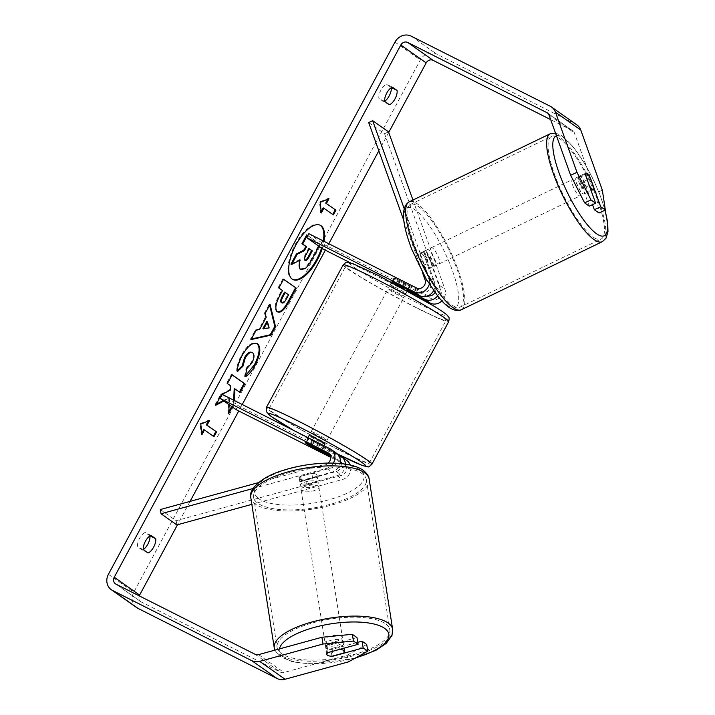 <?xml version="1.0" encoding="UTF-8"?>
<svg xmlns="http://www.w3.org/2000/svg" width="715" height="715" viewBox="0 0 715 715"><rect width="100%" height="100%" fill="white"/><g stroke="black" fill="none" stroke-linecap="round" stroke-linejoin="round"><path stroke-width="0.54" stroke-dasharray="3.58 2.68" d="M341.046 463.606A6.31 5.693 125.2 0 1 336.3 471.516L305.707 479.908A9.009 2.86 -9.5 0 1 299.844 479.032A9.009 2.86 -9.5 0 1 299.281 478.237A9.009 2.86 -9.5 0 1 300.64 476.333L331.224 467.941A6.31 5.693 -54.8 0 0 335.961 462.963A6.31 5.693 -54.8 0 0 333.869 456.885A6.31 5.693 -54.8 0 0 333.226 456.501L330.08 454.919M305.707 479.908L306.413 484.118A9.009 2.86 -9.5 0 1 300.55 483.242A9.009 2.86 -9.5 0 1 299.978 482.446A9.009 2.86 -9.5 0 1 301.346 480.543L331.93 472.15A10.814 9.76 -54.8 0 0 340.072 463.517M345.417 464.16A10.814 9.76 125.2 0 1 337.006 475.725L306.413 484.118M253.039 488.515L326.541 468.352A10.814 9.76 -54.8 0 0 333.315 463.114M251.841 504.361L342.396 479.524A10.814 9.76 -54.8 0 0 350.27 465.081M346.927 460.576A10.814 9.76 -54.8 0 0 345.819 459.915L238.14 405.62L236.013 409.579M258.517 482.607L325.834 464.142A6.31 5.693 -54.8 0 0 327.997 463.07M160.312 509.545L176.167 520.717L341.69 475.314A6.31 5.693 -54.8 0 0 346.426 470.336A6.31 5.693 -54.8 0 0 344.335 464.258A6.31 5.693 -54.8 0 0 343.683 463.874L340.546 462.292M330.571 456.179L338.293 460.076A6.31 5.693 125.2 0 1 338.946 460.46A6.31 5.693 125.2 0 1 340.322 461.908M340.295 462.167L330.741 457.341M222.285 394.448L238.14 405.62M336.461 453.203A10.814 9.76 -54.8 0 0 335.353 452.541L308.433 438.965A9.009 0.509 -151.7 0 0 307.405 438.679A9.009 0.509 -151.7 0 0 313.51 442.54L338.427 455.106M176.167 520.717L176.873 524.926M306.306 442.925L308.433 438.965M311.4 446.446L313.51 442.54M300.64 476.333L301.346 480.543M325.799 645.118A9.009 3.128 -8.9 0 1 325.209 644.233A9.009 3.128 -8.9 0 1 332.243 639.997A9.009 3.128 -8.9 0 1 342.422 640.56A9.009 3.128 -8.9 0 1 343.012 641.444A9.009 3.128 -8.9 0 1 335.987 645.681A9.009 3.128 -8.9 0 1 325.799 645.118M331.992 656.245L330.813 648.728A9.009 3.128 -8.9 0 0 342.691 645.475L343.87 652.983M326.8 654.341A9.009 3.128 -8.9 0 1 326.773 654.243A9.009 3.128 -8.9 0 1 327.488 652.724L328.149 652.545M339.366 649.461L338.186 641.954A9.009 3.128 -8.9 0 0 326.317 645.216L327.488 652.724M301.024 486.54A9.009 3.128 -8.9 0 1 300.434 485.655A9.009 3.128 -8.9 0 1 307.468 481.418A9.009 3.128 -8.9 0 1 317.648 481.981A9.009 3.128 -8.9 0 1 318.238 482.866A9.009 3.128 -8.9 0 1 311.213 487.103A9.009 3.128 -8.9 0 1 301.024 486.54M316.477 474.465A9.009 3.128 -8.9 0 1 317.067 475.359A9.009 3.128 -8.9 0 1 316.352 476.878L317.138 481.883A9.009 3.128 -8.9 0 1 305.26 485.145L304.474 480.131A9.009 3.128 -8.9 0 1 299.844 479.032A9.009 3.128 -8.9 0 1 299.263 478.138A9.009 3.128 -8.9 0 1 299.978 476.619L300.756 481.624A9.009 3.128 -8.9 0 1 312.634 478.371L311.847 473.357A9.009 3.128 -8.9 0 1 316.477 474.465M304.474 480.131L316.352 476.878M311.847 473.357L299.978 476.619M326.317 645.216L338.186 641.954M342.691 645.475L330.813 648.728M317.138 481.883L305.26 485.145M300.756 481.624L312.634 478.371M318.3 486.155A9.009 3.128 -8.9 0 1 318.89 487.04A9.009 3.128 -8.9 0 1 311.865 491.268A9.009 3.128 -8.9 0 1 301.676 490.713A9.009 3.128 -8.9 0 1 301.087 489.82A9.009 3.128 -8.9 0 1 308.111 485.592A9.009 3.128 -8.9 0 1 318.3 486.155M341.779 636.386A9.009 3.128 -8.9 0 1 342.36 637.271A9.009 3.128 -8.9 0 1 335.335 641.507A9.009 3.128 -8.9 0 1 325.146 640.944A9.009 3.128 -8.9 0 1 324.556 640.059A9.009 3.128 -8.9 0 1 331.59 635.832A9.009 3.128 -8.9 0 1 341.779 636.386M386.091 624.231A57.03 19.823 -8.9 0 1 389.809 629.861A57.03 19.823 -8.9 0 1 345.318 656.629A57.03 19.823 -8.9 0 1 280.834 653.099A57.03 19.823 -8.9 0 1 277.116 647.468A57.03 19.823 -8.9 0 1 321.607 620.7A57.03 19.823 -8.9 0 1 386.091 624.231M257.355 502.868A57.03 19.823 -8.9 0 1 253.637 497.238A57.03 19.823 -8.9 0 1 298.137 470.461A57.03 19.823 -8.9 0 1 362.621 474A57.03 19.823 -8.9 0 1 366.339 479.631A57.03 19.823 -8.9 0 1 321.839 506.399A57.03 19.823 -8.9 0 1 257.355 502.868M321.527 248.069A30.388 12.968 116.8 0 0 323.296 240.955M319.945 225.118A30.388 12.968 116.8 0 0 319.587 224.921A30.388 12.968 116.8 0 0 295.206 244.521A30.388 12.968 116.8 0 0 292.221 279.19A30.388 12.968 116.8 0 0 292.596 279.359M322.215 248.552A30.388 12.968 116.8 0 0 324.02 241.321M388.728 132.445L378.834 150.82M328.802 243.735L325.325 250.196M242.233 404.511L238.756 410.964M190.074 501.376L177.49 524.756M229.613 398.139L229.193 404.77M223.858 401.017L229.461 398.067M232.304 406.969L234.216 403.412L234.368 400.534M148.023 552.963L142.205 550.032A9.009 3.843 116.8 0 0 143.331 549.495M384.697 101.235A9.009 3.843 -63.2 0 1 383.571 101.771L378.905 98.482A9.009 3.843 -63.2 0 1 380.952 90.09A9.009 3.843 -63.2 0 1 386.574 84.227L391.248 87.516A9.009 3.843 -63.2 0 1 391.275 87.695M389.389 104.703L383.571 101.771M576.933 124.928A12.611 11.386 -54.8 0 0 575.638 124.151L436.516 54.009A12.611 11.386 -54.8 0 0 420.357 59.962L133.794 592.172A12.611 11.386 -54.8 0 0 136.708 607.616M149.909 535.955A9.009 3.843 116.8 0 0 149.882 535.776L145.216 532.487A9.009 3.843 116.8 0 0 139.586 538.359A9.009 3.843 116.8 0 0 137.539 546.743L142.205 550.032M602.352 190.199L595.997 193.166L574.431 133.017A5.407 4.88 -54.8 0 0 572.778 130.827A5.407 4.88 -54.8 0 0 572.223 130.488L550.675 119.62M139.264 595.89A5.407 4.88 -54.8 0 0 140.864 601.726A5.407 4.88 -54.8 0 0 141.418 602.057L280.539 672.207A5.407 4.88 -54.8 0 0 283.944 672.511L347.249 655.146L348.375 661.884M332.359 656.138A9.009 2.86 -9.5 0 1 329.007 655.87M356.973 637.583L327.041 645.797A9.009 2.86 170.5 0 0 325.683 647.701A9.009 2.86 170.5 0 0 332.109 649.363L357.768 642.329M366.697 644.438L347.249 655.146M589.276 206.152L579.078 177.704A9.009 2.082 -115 0 1 579.499 176.069A9.009 2.082 -115 0 1 580.482 176.337A9.009 2.082 -115 0 1 584.155 181.279L592.521 204.633M595.997 193.166L599 213.007M579.078 177.704L585.433 174.737M590.143 177.669A9.009 2.082 65 0 0 588.123 174.648M584.155 181.279L590.393 178.366M392.401 87.159L386.574 84.227M384.724 101.414L378.905 98.482M332.109 649.363L333.208 655.905M327.041 645.797L328.167 652.536M151.035 535.419L145.216 532.487M143.358 549.674L137.539 546.743M299.183 260.546L299.469 259.652L290.96 264.103M306.681 234.895L319.391 243.851L311.311 258.866C308.692 263.656 306.377 266.775 304.367 268.232L299.889 268.956M304.367 268.232L305.091 268.599M319.391 243.851L320.123 244.217L319.006 246.291M307.834 235.566L320.123 244.217M299.469 259.652L300.193 260.019M201.764 433.281L201.192 434.354L200.084 423.736L200.808 424.111M200.084 423.736L208.86 420.098L209.593 420.465M208.86 420.098L208.405 420.956M203.748 429.599L213.991 436.668M201.192 434.354L201.916 434.72M332.716 214.437L333.387 214.911M323.153 207.842L332.663 214.545M327.801 199.199L328.265 198.341L319.489 201.988L320.588 212.596L321.321 212.963M320.588 212.596L321.169 211.524M319.489 201.988L320.213 202.354M328.265 198.341L328.998 198.707M251.412 338.99L250.366 339.223L255.398 329.865L258.884 329.159L265.497 316.888L266.221 317.254M265.497 316.888L264.443 313.072L265.176 313.438M264.443 313.072L269.323 304.009L270.056 304.376M269.323 304.009L269.618 305.189M250.366 339.223L251.09 339.589M255.398 329.865L256.131 330.232M258.884 329.159L259.617 329.526M262.959 328.56L268.429 327.577L266.767 321.5M268.429 327.577L269.162 327.944M277.778 311.981L276.651 311.374C273.961 308.648 274.882 303.035 279.422 294.535L281.764 290.192L282.488 290.558M281.764 290.192L278.868 288.002M278.135 287.636L282.863 278.859L283.596 279.225M282.863 278.859L283.533 279.333M281.254 302.508C282.407 303.178 283.873 301.873 285.651 298.611L287.868 294.491L284.516 292.131M287.868 294.491L288.592 294.857M228.889 397.62L227.888 413.458L228.612 413.824M232.08 374.892L231.41 374.419L226.682 383.204L229.962 385.51L229.667 389.738L220.667 394.385L214.983 404.922L215.716 405.289M214.983 404.922L216.279 404.252M223.25 400.588L228.737 397.701M220.667 394.385L221.391 394.752M229.667 389.738L230.391 390.104M229.962 385.51L230.686 385.877M226.682 383.204L227.406 383.571M231.41 374.419L232.134 374.794M234.216 388.513L240.097 392.508M231.633 406.495L233.492 403.046L234.216 403.412M233.492 403.046L233.635 400.168M227.888 413.458L228.737 411.876M237.505 370.442L236.763 371.156C236.424 367.242 237.988 361.888 241.456 355.114C247.122 345.345 252.243 341.439 256.81 343.397M245.468 375.795L244.575 376.34L245.299 376.707M244.575 376.34L246.085 368.296L246.809 368.663M246.085 368.296L251.296 362.416C253.655 357.545 253.897 354.238 252.011 352.495L252.744 352.861M236.763 371.156L237.496 371.523M309.229 248.829L308.558 248.355L305.43 254.156C303.812 257.257 303.473 259.179 304.393 259.938L304.939 260.135M308.558 248.355L309.282 248.722M434.997 292.507A6.31 5.693 -54.8 0 0 435.542 287.198L425.121 258.133A9.009 2.082 65 0 0 421.448 253.19A9.009 2.082 65 0 0 420.474 252.922A9.009 2.082 65 0 0 420.045 254.558L424.022 252.708L434.443 281.773A10.814 9.76 125.2 0 1 433.639 290.621M437.589 295.912A10.814 9.76 -54.8 0 0 439.511 285.348L429.089 256.283A9.009 2.082 65 0 0 425.425 251.331A9.009 2.082 65 0 0 424.442 251.072A9.009 2.082 65 0 0 424.022 252.708M412.957 200.03L444.9 289.146A10.814 9.76 125.2 0 1 441.87 300.935M404.136 208.485L429.045 277.974A10.814 9.76 125.2 0 1 429.295 284.123M403.725 220.256L422.315 272.111M368.69 122.542L384.545 133.714L440.932 290.996A6.31 5.693 125.2 0 1 439.135 297.905A6.31 5.693 125.2 0 1 432.387 299.138L324.708 244.843L322.572 248.802M420.045 254.558L430.466 283.623A6.31 5.693 125.2 0 1 428.669 290.531A6.31 5.693 125.2 0 1 421.921 291.765L395.002 278.189A9.009 0.509 -151.7 0 0 393.974 277.912A9.009 0.509 -151.7 0 0 400.078 281.764L426.998 295.34A6.31 5.693 -54.8 0 0 428.169 295.769M420.983 298.423L350.404 262.834M308.853 233.68L324.708 244.843M398.925 281.129L396.369 285.875A9.009 0.509 28.3 0 0 402.518 289.164A9.009 0.509 28.3 0 0 406.764 291.112L409.32 286.366L398.925 281.129A9.009 0.509 28.3 0 1 393.974 277.912L391.838 281.871A9.009 0.509 -151.7 0 0 397.942 285.723L407.604 290.603M384.545 133.714L388.522 131.855M395.002 278.189L392.866 282.157M400.078 281.764L397.942 285.723M425.121 258.133L429.089 256.283M324.976 444.06A9.009 0.509 28.3 0 1 320.213 442.022A9.009 0.509 28.3 0 1 309.112 435.515M320.624 451.094L323.18 446.348A9.009 0.509 28.3 0 1 318.935 444.399A9.009 0.509 28.3 0 1 312.786 441.101L310.23 445.856M315.798 441.602A9.009 0.509 28.3 0 1 318.738 443.22L316.209 447.921M309.926 438.635A9.009 0.509 28.3 0 0 308.344 437.982L305.788 442.728M394.894 287.072A9.009 0.509 28.3 0 1 405.995 293.579A9.009 0.509 28.3 0 1 401.24 291.541A9.009 0.509 28.3 0 1 390.131 285.035A9.009 0.509 28.3 0 1 394.894 287.072M392.356 281.96L394.492 278.001L404.878 283.238A9.009 0.509 28.3 0 1 409.838 286.456A9.009 0.509 28.3 0 1 409.32 286.366M404.878 283.238L402.777 287.144M392.052 282.523L391.927 282.747A9.009 0.509 28.3 0 1 395.896 284.552M391.838 281.871L393.974 277.912A9.009 0.509 28.3 0 1 394.492 278.001M391.927 282.747L402.322 287.993M406.764 291.112L396.369 285.875M323.18 446.348L312.786 441.101M308.344 437.982L318.738 443.22M316.003 433.594A9.009 0.509 28.3 0 1 327.104 440.1A9.009 0.509 28.3 0 1 322.349 438.063A9.009 0.509 28.3 0 1 311.24 431.556A9.009 0.509 28.3 0 1 316.003 433.594M392.767 291.032A9.009 0.509 28.3 0 1 403.868 297.538A9.009 0.509 28.3 0 1 399.104 295.501A9.009 0.509 28.3 0 1 388.004 288.994A9.009 0.509 28.3 0 1 392.767 291.032M416.005 307.414A57.03 3.244 28.3 0 1 345.72 266.23A57.03 3.244 28.3 0 1 375.867 279.127A57.03 3.244 28.3 0 1 446.151 320.302A57.03 3.244 28.3 0 1 416.005 307.414M339.25 449.967A57.03 3.244 28.3 0 1 268.965 408.792A57.03 3.244 28.3 0 1 299.102 421.68A57.03 3.244 28.3 0 1 369.387 462.864A57.03 3.244 28.3 0 1 339.25 449.967M577.345 177.946A9.009 2.351 64.2 0 0 576.263 177.731A9.009 2.351 64.2 0 0 577.354 185.292A9.009 2.351 64.2 0 0 583.011 193.747A9.009 2.351 64.2 0 0 584.092 193.962A9.009 2.351 64.2 0 0 583.002 186.401A9.009 2.351 64.2 0 0 577.345 177.946M589.196 185.48L582.144 188.876A9.009 2.351 64.2 0 1 578.104 177.597L585.156 174.192L589.196 185.48A9.009 2.351 64.2 0 0 589.392 185.775M585.764 173.155A9.009 2.351 64.2 0 0 585.665 173.2A9.009 2.351 64.2 0 0 585.156 174.192M589.955 177.141L582.904 180.546A9.009 2.351 64.2 0 1 586.952 191.834L594.004 188.429M428.5 249.785A9.009 2.351 64.2 0 0 427.418 249.571A9.009 2.351 64.2 0 0 428.508 257.132A9.009 2.351 64.2 0 0 434.166 265.587A9.009 2.351 64.2 0 0 435.247 265.801A9.009 2.351 64.2 0 0 434.157 258.24A9.009 2.351 64.2 0 0 428.5 249.785M423.906 265.256A9.009 2.351 64.2 0 0 427.114 268.992A9.009 2.351 64.2 0 0 428.196 269.206A9.009 2.351 64.2 0 0 428.705 268.205L433.406 265.935A9.009 2.351 64.2 0 0 429.366 254.656L424.665 256.926A9.009 2.351 64.2 0 0 421.448 253.19A9.009 2.351 64.2 0 0 420.366 252.976A9.009 2.351 64.2 0 0 419.857 253.968L424.558 251.698A9.009 2.351 64.2 0 0 428.607 262.986L423.906 265.256L419.857 253.968M424.665 256.926L428.705 268.205M578.104 177.597L582.144 188.876M586.952 191.834L582.904 180.546M433.406 265.935L429.366 254.656M424.558 251.698L428.607 262.986M432.423 247.891A9.009 2.351 64.2 0 0 431.333 247.685A9.009 2.351 64.2 0 0 432.423 255.237A9.009 2.351 64.2 0 0 438.081 263.692A9.009 2.351 64.2 0 0 439.171 263.906A9.009 2.351 64.2 0 0 438.081 256.354A9.009 2.351 64.2 0 0 432.423 247.891M573.43 179.84A9.009 2.351 64.2 0 0 572.34 179.626A9.009 2.351 64.2 0 0 573.439 187.187A9.009 2.351 64.2 0 0 579.096 195.642A9.009 2.351 64.2 0 0 580.178 195.856A9.009 2.351 64.2 0 0 579.087 188.295A9.009 2.351 64.2 0 0 573.43 179.84M594.192 237.755A57.03 14.854 64.2 0 0 601.047 239.096A57.03 14.854 64.2 0 0 594.147 191.254A57.03 14.854 64.2 0 0 558.335 137.727A57.03 14.854 64.2 0 0 551.471 136.377A57.03 14.854 64.2 0 0 558.379 184.22A57.03 14.854 64.2 0 0 594.192 237.755M453.176 305.806A57.03 14.854 64.2 0 0 460.04 307.155A57.03 14.854 64.2 0 0 453.14 259.313A57.03 14.854 64.2 0 0 417.319 205.786A57.03 14.854 64.2 0 0 410.464 204.436A57.03 14.854 64.2 0 0 417.363 252.279A57.03 14.854 64.2 0 0 453.176 305.806M326.541 468.352L331.93 472.15M337.006 475.725L342.396 479.524M340.429 456.116L345.819 459.915M338.293 460.076L343.683 463.874M336.3 471.516L341.69 475.314M329.061 453.569L333.226 456.501M329.964 448.743L335.353 452.541M325.834 464.142L331.224 467.941M274.265 647.915A59.917 20.833 171.1 0 0 278.171 653.832A59.917 20.833 171.1 0 0 345.917 657.541A59.917 20.833 171.1 0 0 392.66 629.415M355.99 657.693A55.413 19.26 -8.9 0 1 282.979 656.862A55.413 19.26 -8.9 0 1 279.431 648.916M369.181 479.184A59.917 20.833 -8.9 0 1 322.438 507.31A59.917 20.833 -8.9 0 1 254.701 503.601A59.917 20.833 -8.9 0 1 250.795 497.685M258.204 498.284A55.413 19.26 171.1 0 0 329.115 499.714A55.413 19.26 171.1 0 0 360.467 470.238A55.413 19.26 171.1 0 0 289.557 468.808A55.413 19.26 171.1 0 0 258.204 498.284M394.993 42.087L420.357 59.962M108.421 574.297L133.794 592.172M258.58 654.636L283.944 672.511M255.175 654.332L280.539 672.207M116.053 584.182L141.418 602.057M547.913 113.363L572.223 130.488M549.066 115.142L574.431 133.017M550.273 106.285L575.638 124.151M411.143 36.134L436.516 54.009M311.311 258.866L312.035 259.232M276.651 311.374L277.384 311.74M279.422 294.535L280.155 294.902M276.687 311.4L277.42 311.767M285.651 298.611L286.375 298.977M241.456 355.114L242.188 355.48M251.296 362.416L252.02 362.782M252.127 352.549L252.708 352.835M305.43 254.156L306.154 254.522M439.511 285.348L444.9 289.146M429.045 277.974L434.443 281.773M435.542 287.198L440.932 290.996M426.998 295.34L432.387 299.138M416.532 287.966L421.921 291.765M425.076 279.824L430.466 283.623M343.182 264.863A59.917 3.414 -151.7 0 0 417.024 308.129A59.917 3.414 -151.7 0 0 448.689 321.67M378.566 275.57A55.413 3.155 28.3 0 1 442.808 311.874A55.413 3.155 28.3 0 1 417.569 303.044A55.413 3.155 28.3 0 1 353.317 266.749A55.413 3.155 28.3 0 1 378.566 275.57M371.925 464.232A59.917 3.414 28.3 0 1 340.26 450.682A59.917 3.414 28.3 0 1 266.427 407.425M294.276 430.743A55.413 3.155 -151.7 0 0 336.542 453.525A55.413 3.155 -151.7 0 0 337.382 453.945M550.219 133.776A59.917 15.605 -115.8 0 1 557.423 135.198A59.917 15.605 -115.8 0 1 595.05 191.432A59.917 15.605 -115.8 0 1 602.298 241.697M604.89 210.255A55.413 14.434 64.2 0 0 562.759 137.253A55.413 14.434 64.2 0 0 556.467 135.787M461.291 309.756A59.917 15.605 64.2 0 0 454.043 259.491A59.917 15.605 64.2 0 0 416.416 203.257A59.917 15.605 64.2 0 0 409.212 201.836M448.752 306.279A55.413 14.434 -115.8 0 1 410.222 244.709A55.413 14.434 -115.8 0 1 413.913 209.093A55.413 14.434 -115.8 0 1 452.443 270.663A55.413 14.434 -115.8 0 1 448.752 306.279M338.946 460.46L344.335 464.258M328.48 453.087L333.869 456.885M307.959 437.643L307.405 438.679M299.281 478.237L299.978 482.446M354.774 658.363L311.07 664.012L292.569 661.875L279.556 656.245L274.864 650.176M343.012 641.444L344.067 648.174M325.209 644.233L326.773 654.243M317.067 475.359L318.238 482.866M299.263 478.138L300.434 485.655M318.89 487.04L342.36 637.271M301.087 489.82L324.556 640.059M253.637 497.238L277.116 647.468M366.339 479.631L389.809 629.861M319.587 224.921L320.311 225.288M140.864 601.726L115.499 583.851M572.778 130.827L547.413 112.952M579.499 176.069L585.853 173.102M326.809 654.44L325.683 647.701M292.221 279.19L292.953 279.556M304.563 260.037L305.287 260.403M420.474 252.922L424.442 251.072M337.409 453.971L294.124 430.671M324.056 445.767L321.464 450.575M405.995 293.579L407.479 290.835M408.033 289.798L409.838 286.456M390.131 285.035L391.614 282.291M327.104 440.1L403.868 297.538M311.24 431.556L388.004 288.994M268.965 408.792L345.72 266.23M369.387 462.864L446.151 320.302M555.484 133.053L561.203 135.314L573.546 147.147L585.433 164.691L593.53 179.957L599.831 194.444L605.105 210.156M576.263 177.731L585.665 173.2M584.092 193.962L591.108 190.574M427.418 249.571L420.366 252.976M428.196 269.206L435.247 265.801M431.333 247.685L572.34 179.626M439.171 263.906L580.178 195.856M460.04 307.155L601.047 239.096M410.464 204.436L551.471 136.377"/><path stroke-width="1.07" d="M258.517 482.607L160.312 509.545L161.018 513.754L253.039 488.515M161.018 513.754L176.873 524.926L251.841 504.361M350.27 465.081A10.814 9.76 -54.8 0 0 346.927 460.576L341.538 456.778A10.814 9.76 125.2 0 1 345.417 464.16M338.427 455.106L340.429 456.116A10.814 9.76 125.2 0 1 341.538 456.778M333.315 463.114A10.814 9.76 -54.8 0 0 331.072 449.404A10.814 9.76 -54.8 0 0 329.964 448.743L222.285 394.448L220.157 398.407L236.013 409.579L330.741 457.341M327.997 463.07A6.31 5.693 -54.8 0 0 328.48 453.087A6.31 5.693 -54.8 0 0 327.836 452.702L220.157 398.407M340.322 461.908A6.31 5.693 125.2 0 1 341.046 463.606M330.08 454.919L306.306 442.925A9.009 0.509 -151.7 0 0 305.269 442.639A9.009 0.509 -151.7 0 0 311.374 446.5L330.571 456.179M340.072 463.517A10.814 9.76 -54.8 0 0 336.461 453.203L331.072 449.404M328.149 652.545L339.366 649.47A9.009 3.128 -8.9 0 1 343.995 650.57A9.009 3.128 -8.9 0 1 344.576 651.463A9.009 3.128 -8.9 0 1 343.87 652.983L331.992 656.245A9.009 3.128 -8.9 0 1 327.363 655.137A9.009 3.128 -8.9 0 1 326.8 654.341M292.596 279.359A30.388 12.968 116.8 0 0 316.602 259.59A30.388 12.968 116.8 0 0 321.527 248.069M323.296 240.955A30.388 12.968 116.8 0 0 319.945 225.118M324.02 241.321A30.388 12.968 116.8 0 0 320.311 225.288A30.388 12.968 116.8 0 0 295.939 244.888A30.388 12.968 116.8 0 0 292.953 279.556A30.388 12.968 116.8 0 0 317.326 259.956A30.388 12.968 116.8 0 0 322.215 248.552M550.675 119.62L433.102 60.346A5.407 4.88 -54.8 0 0 426.176 62.893L388.728 132.445M378.834 150.82L328.802 243.735M325.325 250.196L242.233 404.511M238.756 410.964L190.074 501.376M177.49 524.756L139.613 595.103A5.407 4.88 -54.8 0 0 139.264 595.89M570.633 175.3L576.987 172.333L590.974 199.905L584.62 202.872L570.633 175.3L549.066 115.142A5.407 4.88 -54.8 0 0 547.413 112.952A5.407 4.88 -54.8 0 0 546.859 112.621L407.738 42.471A5.407 4.88 -54.8 0 0 400.811 45.018L114.248 577.237A5.407 4.88 -54.8 0 0 115.499 583.851A5.407 4.88 -54.8 0 0 116.053 584.182L255.175 654.332A5.407 4.88 -54.8 0 0 258.58 654.636L321.884 637.279L352.316 634.303L356.973 637.583L358.099 644.322L353.442 641.042L323.01 644.018L321.884 637.279M229.193 404.77L228.612 413.824L232.304 406.969M234.368 400.534L234.949 388.88L240.097 392.508L244.816 383.723L232.134 374.794L227.406 383.571L230.686 385.877L230.391 390.104L221.391 394.752L215.716 405.289L223.858 401.017M259.617 329.526L266.221 317.254L265.176 313.438L270.056 304.376L275.534 326.719L271.003 335.129L251.09 339.589L256.131 330.232L259.617 329.526M384.724 101.414A9.009 3.843 -63.2 0 1 386.77 93.03A9.009 3.843 -63.2 0 1 392.401 87.159L397.066 90.448A9.009 3.843 -63.2 0 1 395.02 98.84A9.009 3.843 -63.2 0 1 389.389 104.703L384.724 101.414M143.358 549.674L148.023 552.963A9.009 3.843 116.8 0 0 153.654 547.1A9.009 3.843 116.8 0 0 155.7 538.708L151.035 535.419A9.009 3.843 116.8 0 0 145.404 541.291A9.009 3.843 116.8 0 0 143.358 549.674M201.916 434.72L200.808 424.111L209.593 420.465L207.037 425.211L216.547 431.914L213.991 436.668L204.472 429.965L201.916 434.72M326.433 203.462L328.998 198.707L320.213 202.354L321.321 212.963L323.877 208.208L333.387 214.911L335.952 210.156L325.709 203.096L335.952 210.156M277.42 311.767L277.384 311.74C274.694 309.014 275.615 303.401 280.155 294.902L282.488 290.558L278.868 288.002L283.596 279.225L296.278 288.163L288.967 301.739C284.364 310.078 280.512 313.42 277.42 311.767L277.778 311.981M237.496 371.523C237.148 367.608 238.712 362.255 242.188 355.48C247.846 345.711 252.967 341.806 257.543 343.763L257.579 343.79C261.207 347.41 260.412 354.524 255.184 365.133C251.68 371.371 248.382 375.232 245.299 376.707L246.809 368.663L252.02 362.782C254.379 357.911 254.62 354.604 252.744 352.861L251.975 352.468C249.732 351.306 247.247 353.031 244.521 357.643L242.206 365.874L242.939 366.241L237.496 371.523M257.069 343.477L256.855 343.423C260.483 347.043 259.688 354.157 254.451 364.766L245.468 375.795M252.708 352.835C250.465 351.673 247.98 353.398 245.245 358.009L242.939 366.241M143.331 549.495A9.009 3.843 116.8 0 0 147.835 544.16A9.009 3.843 116.8 0 0 149.909 535.955M391.275 87.695A9.009 3.843 -63.2 0 1 389.192 95.899A9.009 3.843 -63.2 0 1 384.697 101.235M576.987 172.333L555.421 112.175A12.611 11.386 -54.8 0 0 551.569 107.062A12.611 11.386 -54.8 0 0 550.273 106.285L411.143 36.134A12.611 11.386 -54.8 0 0 394.993 42.087L108.421 574.297A12.611 11.386 -54.8 0 0 111.343 589.741A12.611 11.386 -54.8 0 0 112.639 590.519L251.76 660.669A12.611 11.386 -54.8 0 0 259.706 661.375L323.01 644.018M592.521 204.633L594.344 209.727L599 213.007L605.355 210.04L602.352 190.199L580.786 130.05A12.611 11.386 -54.8 0 0 576.933 124.928L551.569 107.062M111.343 589.741L136.708 607.616A12.611 11.386 -54.8 0 0 138.004 608.394L277.134 678.544A12.611 11.386 -54.8 0 0 285.07 679.25L348.375 661.884L367.823 651.177L366.697 644.438L362.04 641.158L363.175 647.897L367.823 651.177M329.007 655.87A9.009 2.86 -9.5 0 1 326.809 654.44A9.009 2.86 -9.5 0 1 328.167 652.536L358.099 644.322M363.175 647.897L333.244 656.111A9.009 2.86 -9.5 0 1 332.359 656.138M352.316 634.303L353.442 641.042M357.768 642.329L362.04 641.158M584.62 202.872L589.276 206.152L595.631 203.185L590.974 199.905M588.123 174.648A9.009 2.082 65 0 0 586.836 173.37A9.009 2.082 65 0 0 585.853 173.102A9.009 2.082 65 0 0 585.433 174.737L595.631 203.185M594.344 209.727L600.698 206.76L605.355 210.04M600.698 206.76L590.51 178.312A9.009 2.082 65 0 0 590.143 177.669M397.066 90.448L391.418 87.605M155.7 538.708L150.061 535.866M319.006 246.291L312.035 259.232C309.425 264.023 307.11 267.142 305.091 268.599L300.997 269.555L299.853 268.938L299.183 260.546M307.414 235.262L306.681 234.895L301.945 243.699L305.797 246.407L303.714 250.268L296.43 253.95L290.96 264.103L291.684 264.47L297.154 254.317L304.447 250.634L306.52 246.773L302.668 244.065L307.414 235.262L307.834 235.566M299.889 268.956L300.577 269.305C298.754 267.732 298.629 264.639 300.193 260.019L291.684 264.47M301.945 243.699L302.668 244.065M305.797 246.407L306.52 246.773M303.714 250.268L304.447 250.634M296.43 253.95L297.154 254.317M208.405 420.956L206.304 424.844L207.037 425.211M206.304 424.844L216.547 431.914M213.32 436.195L215.814 431.547M201.764 433.281L203.748 429.599L204.472 429.965M335.219 209.79L332.716 214.437M321.169 211.524L323.153 207.842L323.877 208.208M325.709 203.096L327.801 199.199M269.618 305.189L274.801 326.353L275.534 326.719M274.801 326.353L270.279 334.763L271.003 335.129M270.279 334.763L251.412 338.99M267.49 321.866L266.767 321.5L262.959 328.56L269.162 327.944L267.49 321.866L263.692 328.927M283.533 279.333L296.278 288.163M295.545 287.796L288.234 301.373C283.641 309.711 279.788 313.054 276.687 311.4M285.24 292.498L283.006 296.662C281.308 299.934 280.959 301.998 281.942 302.847L281.978 302.874C283.14 303.544 284.606 302.239 286.375 298.977L288.592 294.857L285.24 292.498L284.516 292.131L282.273 296.296C280.584 299.567 280.235 301.632 281.218 302.481L281.549 302.659M228.737 397.701L229.622 397.987M216.279 404.252L223.25 400.588M239.418 392.034L244.092 383.356L244.816 383.723M244.092 383.356L232.08 374.892M233.635 400.168L234.216 388.513L234.949 388.88M228.737 411.876L231.633 406.495M242.206 365.874L237.505 370.442M305.162 260.332C306.226 260.921 307.575 259.688 309.229 256.631L312.33 250.867L309.282 248.722L306.154 254.522C304.545 257.623 304.197 259.545 305.126 260.305L305.287 260.403M304.429 259.965C305.493 260.555 306.851 259.322 308.505 256.265L311.606 250.5L312.33 250.867M311.606 250.5L309.229 248.829M403.725 220.256L368.69 122.542L372.667 120.683L388.522 131.855L412.957 200.03M372.667 120.683L404.136 208.485M407.604 290.603L424.862 299.299A10.814 9.76 -54.8 0 0 437.589 295.912M441.87 300.935A10.814 9.76 125.2 0 1 430.251 303.097L420.983 298.423M422.315 272.111L425.076 279.824A6.31 5.693 125.2 0 1 423.28 286.733A6.31 5.693 125.2 0 1 416.532 287.966L308.853 233.68L306.717 237.639L322.572 248.802L350.404 262.834M429.295 284.123A10.814 9.76 125.2 0 1 414.396 291.926L306.717 237.639M428.169 295.769A6.31 5.693 -54.8 0 0 434.997 292.507M433.639 290.621A10.814 9.76 125.2 0 1 419.785 295.724L392.866 282.157A9.009 0.509 -151.7 0 0 391.838 281.871L391.614 282.291M307.959 437.643L309.112 435.515A9.009 0.509 28.3 0 1 313.876 437.553A9.009 0.509 28.3 0 1 324.976 444.06L324.056 445.767M309.926 438.635A9.009 0.509 28.3 0 1 312.589 439.931A9.009 0.509 28.3 0 1 315.798 441.602M316.182 447.965A9.009 0.509 28.3 0 1 321.133 451.183A9.009 0.509 28.3 0 1 320.624 451.094L310.23 445.856A9.009 0.509 28.3 0 1 305.269 442.639A9.009 0.509 28.3 0 1 305.788 442.728L316.209 447.921M402.777 287.144L402.322 287.993A9.009 0.509 28.3 0 0 396.173 284.695A9.009 0.509 28.3 0 0 395.896 284.552M392.052 282.523L392.356 281.96M589.392 185.775A9.009 2.351 64.2 0 0 592.413 189.216A9.009 2.351 64.2 0 0 593.495 189.421A9.009 2.351 64.2 0 0 594.004 188.429L589.955 177.141A9.009 2.351 64.2 0 0 586.747 173.405A9.009 2.351 64.2 0 0 585.764 173.155M327.836 452.702L329.061 453.569M274.265 647.915L250.795 497.685A59.917 20.833 -8.9 0 1 297.538 469.558A59.917 20.833 -8.9 0 1 365.276 473.267A59.917 20.833 -8.9 0 1 369.181 479.184L392.66 629.415A59.917 20.833 171.1 0 0 388.754 623.498A59.917 20.833 171.1 0 0 321.008 619.789A59.917 20.833 171.1 0 0 274.265 647.915L274.864 650.176M279.431 648.916A55.413 19.26 -8.9 0 1 326.013 624.696A55.413 19.26 -8.9 0 1 385.242 628.816A55.413 19.26 -8.9 0 1 355.99 657.693M400.811 45.018L426.176 62.893M114.248 577.237L139.613 595.103M259.706 661.375L285.07 679.25M407.738 42.471L433.102 60.346M546.859 112.621L547.913 113.363M555.421 112.175L580.786 130.05M112.639 590.519L138.004 608.394M251.76 660.669L277.134 678.544M299.853 268.938L300.577 269.305M288.234 301.373L288.967 301.739M282.273 296.296L283.006 296.662M281.218 302.481L281.942 302.847M256.855 343.423L257.579 343.79M254.451 364.766L255.184 365.133M244.521 357.643L245.245 358.009M308.505 256.265L309.229 256.631M424.862 299.299L430.251 303.097M414.396 291.926L419.785 295.724M448.689 321.67A59.917 3.414 -151.7 0 0 374.848 278.412A59.917 3.414 -151.7 0 0 343.182 264.863C345.685 262.521 347.052 261.681 347.302 262.351L352.942 263.692L378.458 275.507L434.461 306.422C442.737 311.579 447.188 314.743 447.822 315.896C448.484 317.764 449.869 316.182 448.689 321.67L371.925 464.232C369.432 466.573 368.055 467.413 367.805 466.743L362.165 465.402L336.649 453.587M343.182 264.863L266.427 407.425A59.917 3.414 28.3 0 1 298.092 420.974A59.917 3.414 28.3 0 1 371.925 464.232M337.382 453.945A55.413 3.155 -151.7 0 0 361.602 462.221A55.413 3.155 -151.7 0 0 297.538 426.051A55.413 3.155 -151.7 0 0 268.268 413.502A55.413 3.155 -151.7 0 0 294.276 430.743M550.219 133.776L409.212 201.836A59.917 15.605 64.2 0 0 416.461 252.1A59.917 15.605 64.2 0 0 454.088 308.335A59.917 15.605 64.2 0 0 461.291 309.756L602.298 241.697A59.917 15.605 -115.8 0 1 595.095 240.276A59.917 15.605 -115.8 0 1 557.468 184.05A59.917 15.605 -115.8 0 1 550.219 133.776L555.484 133.053M556.467 135.787A55.413 14.434 64.2 0 0 562.508 181.726A55.413 14.434 64.2 0 0 597.597 234.44A55.413 14.434 64.2 0 0 604.89 210.255M392.66 629.415L391.972 635.519L386.225 643.384L375.965 650.275L354.774 658.363M369.181 479.184C368.976 476.512 367.215 473.741 363.899 470.854C350.824 460.165 312.08 460.969 283.158 470.39C261.225 476.673 248.15 489.847 250.795 497.685M344.067 648.174L344.576 651.463M321.464 450.575L321.133 451.183M407.479 290.835L408.033 289.798M266.427 407.425L266.266 411.59L270.815 416.219L294.124 430.671M409.212 201.836C400.82 206.903 401.642 222.651 411.679 249.088L426.077 278.841L437.964 296.385C442.29 301.81 446.401 305.761 450.307 308.228C455.41 310.828 459.075 311.338 461.291 309.756M591.108 190.574L593.495 189.421M602.298 241.697L605.954 238.345L607.982 231.714L607.696 222.526L605.105 210.156"/></g></svg>
